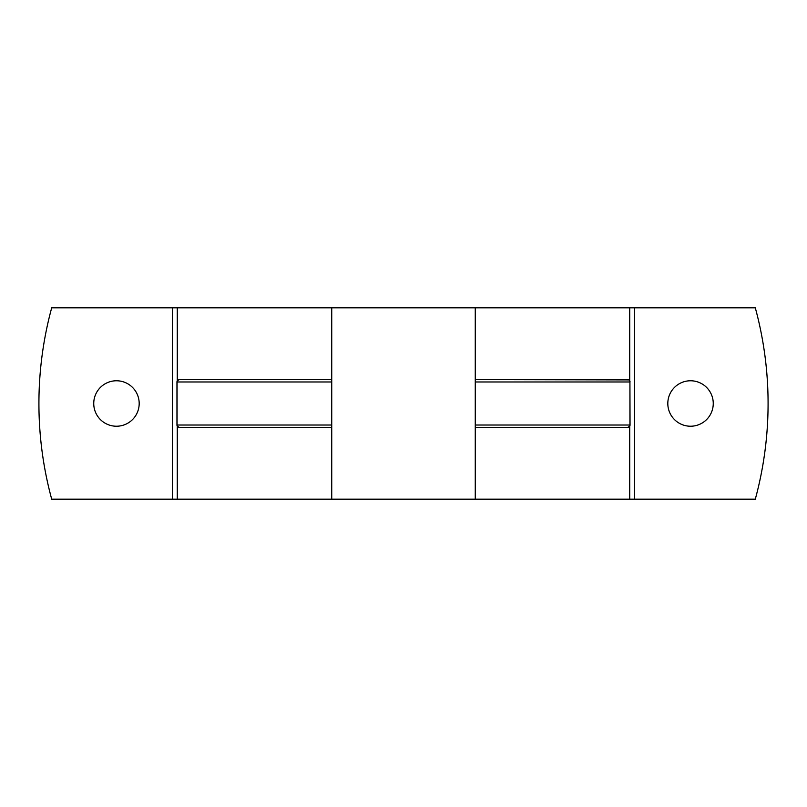 <?xml version="1.0" encoding="UTF-8"?>
<svg xmlns="http://www.w3.org/2000/svg" width="807" height="807" viewBox="0 0 807 807"><rect width="100%" height="100%" fill="white"/><g stroke="black" fill="none" stroke-linecap="round" stroke-linejoin="round"><path stroke-width="1.21" d="M690.54 380.773A22.727 22.727 0 0 0 667.813 403.5A22.727 22.727 0 0 0 690.54 426.227A22.727 22.727 0 0 0 713.257 403.5A22.727 22.727 0 0 0 690.54 380.773M116.46 380.773A22.727 22.727 0 0 0 93.743 403.5A22.727 22.727 0 0 0 116.46 426.227A22.727 22.727 0 0 0 139.187 403.5A22.727 22.727 0 0 0 116.46 380.773M634.494 499.18L634.494 307.82L755.302 307.82A364.572 364.572 0 0 1 755.302 499.18L475.262 499.18L475.262 307.82L51.698 307.82A364.572 364.572 0 0 0 51.698 499.18L172.506 499.18L172.506 307.82M475.262 425.027L629.924 425.027L629.924 381.973L630.045 425.027A2.391 2.391 0 0 1 627.654 427.417L475.262 427.417M331.738 427.417L179.346 427.417A2.391 2.391 0 0 1 176.955 425.027L176.955 381.973A2.391 2.391 0 0 1 179.346 379.583L331.738 379.583M475.262 379.583L627.654 379.583A2.391 2.28 -90 0 1 629.924 381.973L475.262 381.973L475.262 379.583L628.855 379.905M475.262 499.18L331.738 499.18L331.738 307.82M177.278 307.82L177.278 380.773L179.346 379.583A2.391 2.391 0 0 0 176.955 381.973L177.076 381.973A2.391 2.28 -90 0 1 179.346 379.583M634.494 307.82L475.262 307.82M179.346 427.417A2.391 2.28 -90 0 1 177.076 425.027L176.955 425.027A2.391 2.391 0 0 0 179.346 427.417L177.278 426.227L177.278 499.18L172.506 499.18M331.738 499.18L177.278 499.18M629.722 499.18L629.722 426.227L627.654 427.417A2.391 2.391 0 0 0 630.045 425.027L629.924 425.027A2.391 2.28 90 0 1 627.654 427.417M630.045 381.973A2.391 2.391 0 0 0 627.654 379.583A2.391 2.391 0 0 1 630.045 381.973M331.738 381.973L177.076 381.973L177.076 425.027L331.738 425.027M629.722 380.773L629.722 307.82"/></g></svg>
